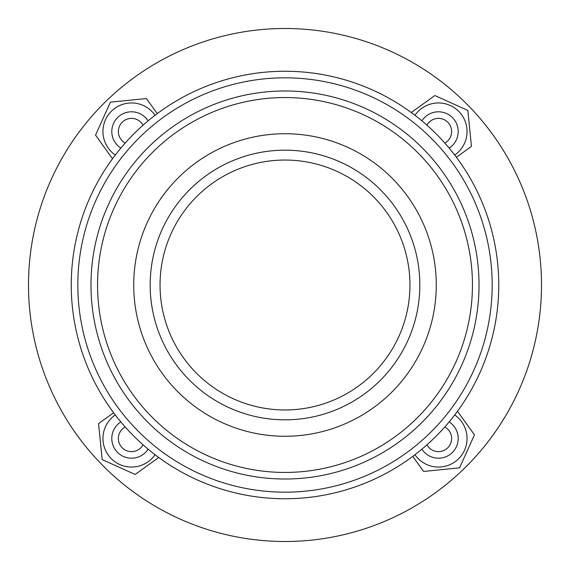 <?xml version="1.0" encoding="UTF-8"?>
<svg xmlns="http://www.w3.org/2000/svg" width="570" height="570" viewBox="0 0 570 570"><rect width="100%" height="100%" fill="white"/><g stroke="black" fill="none" stroke-linecap="round" stroke-linejoin="round"><path stroke-width="0.85" d="M412.758 456.37L423.596 471.447L459.591 467.835L474.461 434.86L457.482 411.248M498.75 285A213.75 213.75 0 0 1 285 498.75A213.75 213.75 0 0 1 71.25 285A213.75 213.75 0 0 1 285 71.25A213.75 213.75 0 0 1 498.75 285M492.174 285A207.174 207.174 0 0 1 285 492.174A207.174 207.174 0 0 1 77.826 285A207.174 207.174 0 0 1 285 77.826A207.174 207.174 0 0 1 492.174 285M90.979 285A194.021 194.021 0 0 1 285 90.979A194.021 194.021 0 0 1 479.021 285A194.021 194.021 0 0 1 285 479.021A194.021 194.021 0 0 1 90.979 285M97.555 285A187.445 187.445 0 0 1 285 97.555A187.445 187.445 0 0 1 472.445 285A187.445 187.445 0 0 1 285 472.445A187.445 187.445 0 0 1 97.555 285M133.729 285A151.271 151.271 0 0 1 285 133.729A151.271 151.271 0 0 1 436.271 285A151.271 151.271 0 0 1 285 436.271A151.271 151.271 0 0 1 133.729 285M419.826 285A134.826 134.826 0 0 1 285 419.826A134.826 134.826 0 0 1 150.174 285A134.826 134.826 0 0 1 285 150.174A134.826 134.826 0 0 1 419.826 285M421.893 120.833A19.729 19.729 0 0 1 457.397 125.956A19.729 19.729 0 0 1 449.167 148.107M444.814 143.056A13.153 13.153 0 0 0 438.473 118.375A13.153 13.153 0 0 0 426.944 125.186M120.833 148.107A19.729 19.729 0 0 1 125.956 112.603A19.729 19.729 0 0 1 148.107 120.833M143.056 125.186A13.153 13.153 0 0 0 118.375 131.528A13.153 13.153 0 0 0 125.186 143.056M148.107 449.167A19.729 19.729 0 0 1 112.603 444.044A19.729 19.729 0 0 1 120.833 421.893M125.186 426.944A13.153 13.153 0 0 0 131.528 451.625A13.153 13.153 0 0 0 143.056 444.814M454.71 155.047A28.578 28.578 0 0 0 438.473 102.949A28.578 28.578 0 0 0 414.953 115.29M155.047 115.29A28.578 28.578 0 0 0 102.949 131.528A28.578 28.578 0 0 0 115.29 155.047M115.29 414.953A28.578 28.578 0 0 0 131.528 467.051A28.578 28.578 0 0 0 155.047 454.71M541.5 285A256.5 256.5 0 0 1 285 541.5A256.5 256.5 0 0 1 28.5 285A256.5 256.5 0 0 1 285 28.5A256.5 256.5 0 0 1 541.5 285M160.042 285A124.958 124.958 0 0 1 285 160.042A124.958 124.958 0 0 1 409.958 285A124.958 124.958 0 0 1 285 409.958A124.958 124.958 0 0 1 160.042 285M426.944 444.814A13.153 13.153 0 0 0 451.625 438.473A13.153 13.153 0 0 0 444.814 426.944M449.167 421.893A19.729 19.729 0 0 1 444.044 457.397A19.729 19.729 0 0 1 421.893 449.167M414.953 454.71A28.578 28.578 0 0 0 467.051 438.473A28.578 28.578 0 0 0 454.71 414.953M113.629 412.758L98.553 423.596L102.165 459.591L135.14 474.461L158.752 457.482M157.242 113.629L146.404 98.553L110.409 102.165L95.539 135.14L112.518 158.752M456.37 157.242L471.447 146.404L467.835 110.409L434.86 95.539L411.248 112.518"/></g></svg>
